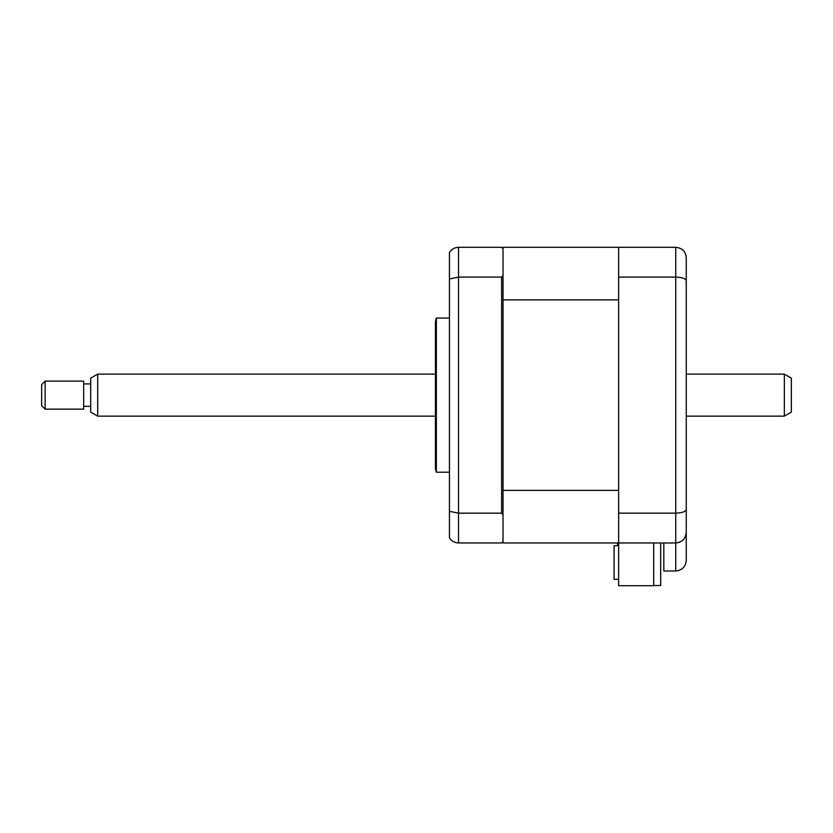 <?xml version="1.0" encoding="UTF-8"?>
<svg xmlns="http://www.w3.org/2000/svg" width="833" height="833" viewBox="0 0 833 833"><rect width="100%" height="100%" fill="white"/><g stroke="black" fill="none" stroke-linecap="round" stroke-linejoin="round"><path stroke-width="1.25" d="M653.676 542.97L653.676 585.703L618.638 585.703L618.638 542.97L675.74 542.97C682.258 542.21 685.767 538.701 686.257 532.454L686.257 560.484C685.58 566.825 682.081 570.324 675.74 570.99L675.74 542.97C682.081 542.304 685.58 538.795 686.257 532.454L686.257 509.421C685.767 511.66 682.258 512.909 675.74 513.159L675.74 277.097C682.258 277.347 685.767 278.597 686.257 280.836L686.257 509.421M618.638 277.097L618.638 247.297L503.028 247.297L503.028 248.692L501.633 247.297L458.535 247.297C454.495 247.463 451.455 249.223 449.435 252.555L449.435 537.702C451.455 541.034 454.495 542.793 458.535 542.97L501.633 542.97L503.028 541.565L503.028 542.97L618.638 542.97L618.638 277.097L675.74 277.097L675.74 247.297C682.258 248.047 685.767 251.556 686.257 257.803L686.257 280.836M618.638 513.159L675.74 513.159L675.74 542.97M618.638 247.297L675.74 247.297C682.258 248.047 685.767 251.556 686.257 257.803M686.257 560.484C685.58 566.825 682.081 570.324 675.74 570.99L663.828 570.99L663.828 542.97M436.357 395.134L436.357 318.06L435.42 321.559L435.42 468.698L436.357 472.207L436.357 395.134M503.028 490.377L618.638 490.377L618.638 299.88L503.028 299.88L503.028 514.898L501.633 513.159L458.535 513.159L458.535 542.97M501.633 513.159L501.633 277.097L458.535 277.097L458.535 513.159L449.435 511.306M503.028 248.692L503.028 275.359L501.633 277.097M449.435 278.961L458.535 277.097L458.535 247.297M503.028 299.88L503.028 275.359M503.028 514.898L503.028 541.565M660.673 542.97L660.673 585.516L653.676 585.516M618.638 579.32L614.088 579.32L614.088 545.688L617.586 545.688L617.586 542.97L503.028 542.97M791.35 378.151L791.35 412.106L784.342 416.146L784.342 374.111L791.35 378.151M97.7 416.146L90.693 412.106L90.693 378.151L97.7 374.111L97.7 416.146L435.42 416.146M45.149 381.118L45.149 409.138L83.685 409.138L83.685 381.118L45.149 381.118L41.65 384.617L41.65 405.64L45.149 409.138M449.435 318.06L436.357 318.06M449.435 472.207L436.357 472.207M97.7 374.111L435.42 374.111M686.257 374.111L784.342 374.111M90.693 383.919L83.685 383.919M90.693 406.337L83.685 406.337M686.257 416.146L784.342 416.146"/></g></svg>
